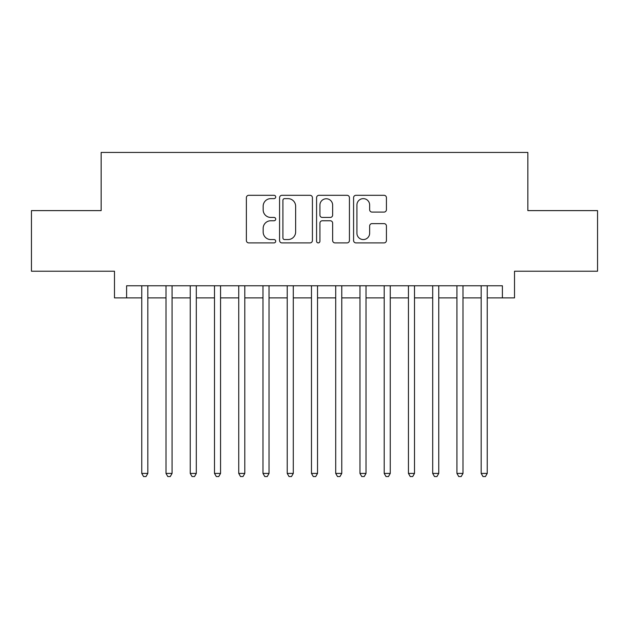 <?xml version="1.0" encoding="UTF-8"?>
<svg xmlns="http://www.w3.org/2000/svg" width="629" height="629" viewBox="0 0 629 629"><rect width="100%" height="100%" fill="white"/><g stroke="black" fill="none" stroke-linecap="round" stroke-linejoin="round"><path stroke-width="0.94" d="M275.714 196.971A1.667 1.667 0 0 0 274.047 195.305L248.762 195.305A2.382 2.382 0 0 0 246.379 197.679L246.379 240.514A2.382 2.382 0 0 0 248.762 242.896L274.047 242.896A1.667 1.667 0 0 0 275.714 241.229A1.667 1.667 0 0 0 274.047 239.563L270.769 239.563A7.619 7.619 0 0 1 263.158 231.952L263.158 228.382A7.619 7.619 0 0 1 270.769 220.763L274.047 220.763A1.667 1.667 0 0 0 275.714 219.096A1.667 1.667 0 0 0 274.047 217.437L270.769 217.437A7.619 7.619 0 0 1 263.158 209.819L263.158 206.249A7.619 7.619 0 0 1 270.769 198.63L274.047 198.63A1.667 1.667 0 0 0 275.714 196.971M384.044 212.083A2.382 2.382 0 0 0 386.426 209.701L386.426 197.679A2.382 2.382 0 0 0 384.044 195.305L355.967 195.305A2.382 2.382 0 0 0 353.584 197.679L353.584 240.514A2.382 2.382 0 0 0 355.967 242.896L384.044 242.896A2.382 2.382 0 0 0 386.426 240.514L386.426 226A2.382 2.382 0 0 0 384.044 223.617L372.03 223.617A2.382 2.382 0 0 0 369.648 226L369.648 233.202A6.369 6.369 0 0 1 363.287 239.563A6.369 6.369 0 0 1 356.918 233.202L356.918 204.999A6.369 6.369 0 0 1 363.287 198.63A6.369 6.369 0 0 1 369.648 204.999L369.648 209.701A2.382 2.382 0 0 0 372.03 212.083L384.044 212.083M126.61 297.894L126.61 285.77L502.39 285.77L502.39 297.894L514.514 297.894L514.514 271.225L597.55 271.225L597.55 210.613L527.849 210.613L527.849 152.43L101.151 152.43L101.151 210.613L31.45 210.613L31.45 271.225L114.486 271.225L114.486 297.894L141.761 297.894M312.416 197.679A2.382 2.382 0 0 0 310.034 195.305L281.957 195.305A2.382 2.382 0 0 0 279.575 197.679L279.575 240.514A2.382 2.382 0 0 0 281.957 242.896L310.034 242.896A2.382 2.382 0 0 0 312.416 240.514L312.416 197.679M318.966 195.305L347.043 195.305A2.382 2.382 0 0 1 349.425 197.679L349.425 240.514A2.382 2.382 0 0 1 347.043 242.896L335.029 242.896A2.382 2.382 0 0 1 332.647 240.514L332.647 223.146A2.382 2.382 0 0 0 330.264 220.763L322.292 220.763A2.382 2.382 0 0 0 319.917 223.146L319.917 241.229A1.667 1.667 0 0 1 318.25 242.896A1.667 1.667 0 0 1 316.584 241.229L316.584 197.679A2.382 2.382 0 0 1 318.966 195.305M147.823 297.894L166.001 297.894M172.063 297.894L190.249 297.894M196.311 297.894L214.497 297.894M220.551 297.894L238.737 297.894M244.799 297.894L262.985 297.894M269.039 297.894L287.225 297.894M293.287 297.894L311.473 297.894M317.527 297.894L335.713 297.894M341.775 297.894L359.961 297.894M366.015 297.894L384.201 297.894M390.263 297.894L408.449 297.894M414.503 297.894L432.689 297.894M438.751 297.894L456.937 297.894M462.999 297.894L481.177 297.894M487.239 297.894L502.39 297.894M284.575 198.63A1.667 1.667 0 0 0 282.908 200.297L282.908 237.896A1.667 1.667 0 0 0 284.575 239.563L288.027 239.563A7.619 7.619 0 0 0 295.638 231.952L295.638 206.249A7.619 7.619 0 0 0 288.027 198.63L284.575 198.63M332.647 205.117A6.369 6.369 0 0 0 326.278 198.756A6.369 6.369 0 0 0 319.917 205.117L319.917 215.055A2.382 2.382 0 0 0 322.292 217.437L330.264 217.437A2.382 2.382 0 0 0 332.647 215.055L332.647 205.117M147.823 285.77L147.823 473.417L141.761 473.417L141.761 285.77M147.823 473.417L146.007 476.57L143.577 476.57L141.761 473.417M172.063 285.77L172.063 473.417L166.001 473.417L166.001 285.77M172.063 473.417L170.247 476.57L167.825 476.57L166.001 473.417M196.311 285.77L196.311 473.417L190.249 473.417L190.249 285.77M196.311 473.417L194.495 476.57L192.065 476.57L190.249 473.417M220.551 285.77L220.551 473.417L214.497 473.417L214.497 285.77M220.551 473.417L218.735 476.57L216.313 476.57L214.497 473.417M244.799 285.77L244.799 473.417L238.737 473.417L238.737 285.77M244.799 473.417L242.983 476.57L240.553 476.57L238.737 473.417M269.039 285.77L269.039 473.417L262.985 473.417L262.985 285.77M269.039 473.417L267.223 476.57L264.801 476.57L262.985 473.417M293.287 285.77L293.287 473.417L287.225 473.417L287.225 285.77M293.287 473.417L291.471 476.57L289.041 476.57L287.225 473.417M317.527 285.77L317.527 473.417L311.473 473.417L311.473 285.77M317.527 473.417L315.711 476.57L313.289 476.57L311.473 473.417M341.775 285.77L341.775 473.417L335.713 473.417L335.713 285.77M341.775 473.417L339.959 476.57L337.529 476.57L335.713 473.417M366.015 285.77L366.015 473.417L359.961 473.417L359.961 285.77M366.015 473.417L364.199 476.57L361.777 476.57L359.961 473.417M390.263 285.77L390.263 473.417L384.201 473.417L384.201 285.77M390.263 473.417L388.447 476.57L386.017 476.57L384.201 473.417M414.503 285.77L414.503 473.417L408.449 473.417L408.449 285.77M414.503 473.417L412.687 476.57L410.265 476.57L408.449 473.417M438.751 285.77L438.751 473.417L432.689 473.417L432.689 285.77M438.751 473.417L436.935 476.57L434.505 476.57L432.689 473.417M462.999 285.77L462.999 473.417L456.937 473.417L456.937 285.77M462.999 473.417L461.175 476.57L458.753 476.57L456.937 473.417M487.239 285.77L487.239 473.417L481.177 473.417L481.177 285.77M487.239 473.417L485.423 476.57L482.993 476.57L481.177 473.417"/></g></svg>
